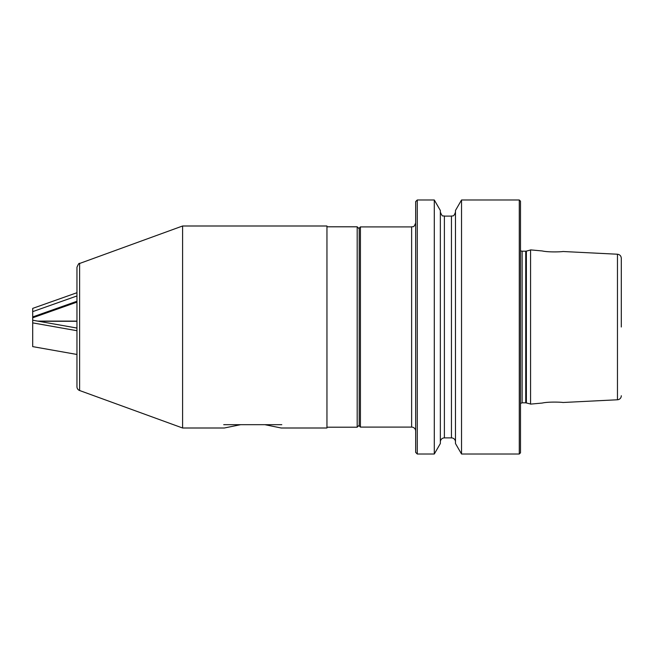 <?xml version="1.0" encoding="UTF-8"?>
<svg xmlns="http://www.w3.org/2000/svg" width="654" height="654" viewBox="0 0 654 654"><rect width="100%" height="100%" fill="white"/><g stroke="black" fill="none" stroke-linecap="round" stroke-linejoin="round"><path stroke-width="0.98" d="M359.209 228.115L359.209 425.885L360.419 427.095L360.419 226.905L359.209 228.115M621.3 327L621.3 258.256C621.087 255.902 619.812 254.561 617.466 254.226L617.466 399.774A4.03 4.03 0 0 0 621.3 395.744M415.658 201.604L415.658 452.396L417.268 454.015L417.268 199.985L415.658 201.604M434.297 199.985L440.355 210.482L440.355 443.518L434.297 454.015L434.297 199.985L417.268 199.985M455.478 441.916A4.03 4.03 0 0 0 451.448 437.886L444.385 437.886A4.03 4.03 0 0 0 440.355 441.916M461.536 454.015L455.478 443.526L455.478 210.474L461.536 199.985L461.536 454.015L519.284 454.015L519.284 199.985L461.536 199.985M519.284 454.015L520.494 452.805L520.494 201.195L519.284 199.985M415.658 431.133A4.03 4.03 0 0 0 411.628 427.095L411.628 226.905L360.419 226.905M617.466 254.226L562.832 251.496C563.388 251.733 549.107 252.518 542.215 250.948L530.574 249.885L530.574 404.115L542.215 403.052C549.107 401.482 563.388 402.267 562.832 402.504L617.466 399.774M526.372 402.889L526.372 251.111A2.42 2.42 0 0 1 525.742 251.193L525.742 402.807L530.574 404.017M520.494 403.42L522.113 402.807L522.113 251.193A2.42 2.42 0 0 1 520.494 250.58M76.959 289.428L76.959 364.572M359.209 425.182L357.19 427.201L357.19 226.799L359.209 228.818M182.597 225.998L182.597 428.002L79.608 390.52L79.608 263.48L182.597 225.998L326.951 225.998L326.951 428.002L281.187 428.002L264.886 424.683M240.631 424.683L224.33 428.002L182.597 428.002M79.608 390.52A4.03 4.03 0 0 1 76.959 386.735L76.959 267.265C78.3 264.053 79.191 262.785 79.608 263.48M357.19 427.201L326.951 427.201M223.725 424.683L281.792 424.683M76.959 328.055L32.7 320.223L32.7 308.386L76.959 292.714M32.7 311.631L76.959 295.951M76.959 301.265L32.7 316.937M37.719 321.114L76.959 321.114M76.959 354.46L32.7 346.62L32.7 322.88L76.959 330.711M32.7 320.223L32.7 322.937M76.959 321.277L38.668 321.277M444.385 437.886L444.385 216.114C443.15 215.068 442.84 218.215 440.355 212.084M444.385 216.114L451.448 216.114L451.448 437.886M76.959 302.123L32.7 317.795M411.628 427.095L360.419 427.095M434.297 454.015L417.268 454.015M451.448 216.114C452.642 215.346 453.557 217.594 455.478 212.084M411.628 226.905C412.821 226.129 413.745 228.385 415.658 222.867M526.372 251.111L530.574 249.983M522.113 402.807L525.742 402.807M522.113 251.193L525.742 251.193M326.951 226.799L357.19 226.799"/></g></svg>
